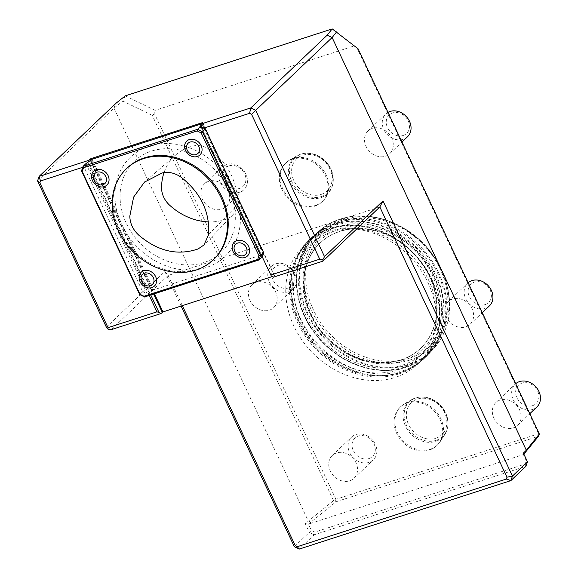 <?xml version="1.0" encoding="UTF-8"?>
<svg xmlns="http://www.w3.org/2000/svg" width="578" height="578" viewBox="0 0 578 578"><rect width="100%" height="100%" fill="white"/><g stroke="black" fill="none" stroke-linecap="round" stroke-linejoin="round"><path stroke-width="0.43" stroke-dasharray="2.89 2.17" d="M227.66 183.24A3.93 2.023 72.1 0 0 227.79 178.681A3.93 2.023 72.1 0 0 224.806 176.015A3.93 2.023 72.1 0 0 224.437 181.261A3.93 2.023 72.1 0 0 227.233 183.501A3.93 2.023 72.1 0 0 227.66 183.24M226.193 180.697L228.823 182.98C231.301 182.438 228.859 174.448 226.359 175.517C225.16 176.319 225.102 178.046 226.193 180.697M208.405 221.88A57.128 47.526 -133.6 0 0 227.233 218.722A21.726 18.07 -133.6 0 0 232.609 215.11A21.726 18.07 -133.6 0 0 236.929 205.515A57.128 47.526 -133.6 0 0 210.674 150.222A21.726 18.07 -133.6 0 0 192.886 146.061A57.128 47.526 -133.6 0 0 175.741 154.926A57.128 47.526 -133.6 0 0 164.022 172.598M539.267 434.656L538.523 433.76L335.926 499.313L335.211 500.678L333.535 500.584L305.249 523.646L309.346 532.352L311.398 530.366L308.464 524.116L335.977 501.798L538.53 436.26M305.249 523.646L308.464 524.116L523.379 454.583L526.32 460.825L525.207 464.026L314.829 532.092L311.398 530.366M37.548 180.921L113.996 108.108L308.204 520.829L310.567 522.107M335.211 500.678L335.977 501.798M333.535 500.584L152.281 115.398L154.528 113.815L155.07 110.362L353.909 46.03L358.085 48.812M115.441 103.708L113.996 108.108L122.811 101.063L152.281 115.398M271.335 276.038L201.187 126.972L262.174 256.697M149.232 295.452L88.109 165.561L88.824 163.328L150.764 294.953M88.109 165.561L82.748 167.295M181.109 306.044L164.86 271.508L106.381 327.206M164.86 271.508L168.126 275.46L182.33 305.654M111.229 329.648L168.126 275.46L379.833 206.96M203.861 128.106L201.953 128.728M523.863 454.12L523.379 454.583L523.372 453.073M526.32 460.825L527.468 461.779M525.207 464.026L525.901 466.301L314.194 534.802L314.829 532.092M294.332 546.658L309.346 532.352L314.194 534.802L299.18 549.1M332.234 28.907L353.909 46.03M155.07 110.362L125.267 95.854M125.274 95.869L122.811 101.063M272.209 276.573L274.666 275.851L273.264 277.223M88.824 163.328L88.81 161.609M92.112 159.268L117.334 212.877A68.551 57.027 -133.6 0 1 149.131 146.126A68.551 57.027 -133.6 0 1 227.038 177.381L201.816 123.771L201.151 123.988M203.911 262.542A62.93 52.352 46.4 0 1 128.172 226.995A62.93 52.352 46.4 0 1 145.078 153.712A62.93 52.352 46.4 0 1 223 179.794A62.93 52.352 46.4 0 1 203.911 262.542M263.272 254.378L238.049 200.776A68.551 57.027 -133.6 0 1 206.252 267.52A68.551 57.027 -133.6 0 1 128.345 236.265L153.567 289.874L263.272 254.378L263.922 254.566L261.552 256.827L262.051 257.058M335.926 499.313L154.528 113.815M538.523 433.76L357.125 48.27M127.174 168.025A62.937 52.36 -133.6 0 0 132.665 249.71A62.937 52.36 -133.6 0 0 213.99 259.168M81.498 170.886L84.504 168.032L142.679 291.673L139.681 294.527M84.504 168.032L86.071 163.502M142.679 291.673L147.535 294.108L153.567 289.874M144.529 296.976L147.535 294.108M90.197 160.287L151.653 290.893M263.922 254.566L202.466 123.959L201.166 125.195M202.466 123.959L201.816 123.771M128.345 236.265C123.721 228.967 120.051 221.172 117.334 212.877M227.038 177.381L238.049 200.776M400.453 360.332A72.77 60.546 46.4 0 1 317.597 326.931A72.77 60.546 46.4 0 1 319.945 243.201A72.77 60.546 46.4 0 1 413.978 254.139A72.77 60.546 46.4 0 1 420.329 348.592A72.77 60.546 46.4 0 1 400.453 360.332M397.498 369.956A78.081 64.96 -133.6 0 0 403.841 248.41A78.081 64.96 -133.6 0 0 293.559 284.094A78.081 64.96 -133.6 0 0 397.498 369.956M326.765 231.792A82.213 68.399 -133.6 0 0 304.317 245.05A82.213 68.399 -133.6 0 0 301.665 339.647A82.213 68.399 -133.6 0 0 395.273 377.376A82.213 68.399 -133.6 0 0 417.721 364.111A82.213 68.399 -133.6 0 0 420.372 269.514A82.213 68.399 -133.6 0 0 326.765 231.792M435.696 441.397A24.5 20.382 -133.6 0 0 444.952 434.353A24.5 20.382 -133.6 0 0 447.704 426.904A24.5 20.382 -133.6 0 0 419.39 397.173A24.5 20.382 -133.6 0 0 411.811 399.557A24.5 20.382 -133.6 0 0 406.529 428.132A24.5 20.382 -133.6 0 0 435.696 441.397M430.242 449.229A26.552 22.087 -133.6 0 0 437.488 444.944A26.552 22.087 -133.6 0 0 440.27 441.592A26.552 22.087 -133.6 0 0 435.176 410.488A26.552 22.087 -133.6 0 0 404.354 403.885A26.552 22.087 -133.6 0 0 400.865 406.493A26.552 22.087 -133.6 0 0 400.005 437.047A26.552 22.087 -133.6 0 0 430.242 449.229M407.317 402.974A26.552 22.087 -133.6 0 0 400.07 407.259A26.552 22.087 -133.6 0 0 399.21 437.806A26.552 22.087 -133.6 0 0 429.44 449.987A26.552 22.087 -133.6 0 0 436.693 445.71A26.552 22.087 -133.6 0 0 437.546 415.156A26.552 22.087 -133.6 0 0 407.317 402.974M320.978 197.604A24.5 20.382 -133.6 0 0 330.226 190.552A24.5 20.382 -133.6 0 0 332.979 183.103A24.5 20.382 -133.6 0 0 304.664 153.372A24.5 20.382 -133.6 0 0 297.085 155.757A24.5 20.382 -133.6 0 0 291.803 184.331A24.5 20.382 -133.6 0 0 320.978 197.604M315.516 205.428A26.552 22.087 -133.6 0 0 322.77 201.144A26.552 22.087 -133.6 0 0 325.544 197.792A26.552 22.087 -133.6 0 0 320.45 166.688A26.552 22.087 -133.6 0 0 289.629 160.084A26.552 22.087 -133.6 0 0 286.139 162.693A26.552 22.087 -133.6 0 0 285.286 193.247A26.552 22.087 -133.6 0 0 315.516 205.428M292.591 159.174A26.552 22.087 -133.6 0 0 285.344 163.458A26.552 22.087 -133.6 0 0 284.484 194.006A26.552 22.087 -133.6 0 0 314.721 206.194A26.552 22.087 -133.6 0 0 321.968 201.91A26.552 22.087 -133.6 0 0 322.827 171.355A26.552 22.087 -133.6 0 0 292.591 159.174M226.497 164.376A15.736 13.092 46.4 0 1 244.415 171.594A15.736 13.092 46.4 0 1 243.909 189.7A15.736 13.092 46.4 0 1 223.578 187.337A15.736 13.092 46.4 0 1 222.205 166.912A15.736 13.092 46.4 0 1 226.497 164.376M208.745 181.282A15.736 13.092 -133.6 0 0 204.453 183.826A15.736 13.092 -133.6 0 0 205.826 204.244A15.736 13.092 -133.6 0 0 226.157 206.606A15.736 13.092 -133.6 0 0 226.663 188.507A15.736 13.092 -133.6 0 0 208.745 181.282M228.967 165.893A12.716 10.577 46.4 0 1 245.896 179.874A12.716 10.577 46.4 0 1 227.934 185.69A12.716 10.577 46.4 0 1 228.967 165.893M407.504 136.769A15.736 13.092 46.4 0 1 403.206 139.305A15.736 13.092 46.4 0 1 385.288 132.087A15.736 13.092 46.4 0 1 385.801 113.982A15.736 13.092 46.4 0 1 387.99 112.363M372.34 128.352A15.736 13.092 -133.6 0 0 368.049 130.895A15.736 13.092 -133.6 0 0 367.536 148.994A15.736 13.092 -133.6 0 0 385.454 156.219A15.736 13.092 -133.6 0 0 389.745 153.676A15.736 13.092 -133.6 0 0 390.258 135.577A15.736 13.092 -133.6 0 0 372.34 128.352M403.162 135.483A12.716 10.577 46.4 0 1 386.234 121.496A12.716 10.577 46.4 0 1 404.195 115.687A12.716 10.577 46.4 0 1 403.162 135.483M500.18 400.019A15.736 13.092 -133.6 0 0 495.881 402.555A15.736 13.092 -133.6 0 0 495.375 420.661A15.736 13.092 -133.6 0 0 513.286 427.879A15.736 13.092 -133.6 0 0 517.585 425.343A15.736 13.092 -133.6 0 0 518.09 407.237A15.736 13.092 -133.6 0 0 500.18 400.019M452.646 299.014A15.736 13.092 -133.6 0 0 448.355 301.55A15.736 13.092 -133.6 0 0 447.842 319.656A15.736 13.092 -133.6 0 0 465.76 326.873A15.736 13.092 -133.6 0 0 470.059 324.337A15.736 13.092 -133.6 0 0 470.564 306.232A15.736 13.092 -133.6 0 0 452.646 299.014M256.278 282.288A15.736 13.092 -133.6 0 0 251.979 284.824A15.736 13.092 -133.6 0 0 251.473 302.93A15.736 13.092 -133.6 0 0 269.384 310.148A15.736 13.092 -133.6 0 0 273.683 307.612A15.736 13.092 -133.6 0 0 274.189 289.506A15.736 13.092 -133.6 0 0 256.278 282.288M336.584 452.95A15.736 13.092 -133.6 0 0 332.285 455.486A15.736 13.092 -133.6 0 0 331.779 473.592A15.736 13.092 -133.6 0 0 349.69 480.809A15.736 13.092 -133.6 0 0 353.989 478.273A15.736 13.092 -133.6 0 0 354.495 460.167A15.736 13.092 -133.6 0 0 336.584 452.95M489.385 305.921A15.736 13.092 46.4 0 1 485.094 308.464A15.736 13.092 46.4 0 1 467.176 301.239A15.736 13.092 46.4 0 1 467.681 283.141A15.736 13.092 46.4 0 1 468.151 282.714M485.05 304.635A12.716 10.577 46.4 0 1 468.115 290.655A12.716 10.577 46.4 0 1 486.084 284.838A12.716 10.577 46.4 0 1 485.05 304.635M288.718 291.738A15.736 13.092 46.4 0 1 270.807 284.513A15.736 13.092 46.4 0 1 271.313 266.415A15.736 13.092 46.4 0 1 291.644 268.777A15.736 13.092 46.4 0 1 293.017 289.195A15.736 13.092 46.4 0 1 288.718 291.738M288.675 287.909A12.716 10.577 46.4 0 1 271.747 273.929A12.716 10.577 46.4 0 1 289.708 268.113A12.716 10.577 46.4 0 1 288.675 287.909M536.919 406.926A15.736 13.092 46.4 0 1 532.62 409.462A15.736 13.092 46.4 0 1 514.702 402.245A15.736 13.092 46.4 0 1 515.215 384.139A15.736 13.092 46.4 0 1 515.677 383.72M532.576 405.64A12.716 10.577 46.4 0 1 515.648 391.653A12.716 10.577 46.4 0 1 533.61 385.844A12.716 10.577 46.4 0 1 532.576 405.64M369.024 462.393A15.736 13.092 46.4 0 1 351.113 455.175A15.736 13.092 46.4 0 1 351.619 437.069A15.736 13.092 46.4 0 1 371.95 439.439A15.736 13.092 46.4 0 1 373.323 459.857A15.736 13.092 46.4 0 1 369.024 462.393M368.981 458.571A12.716 10.577 46.4 0 1 352.053 444.583A12.716 10.577 46.4 0 1 370.014 438.774A12.716 10.577 46.4 0 1 368.981 458.571M208.607 234.603L236.929 205.515M274.608 275.944L202.495 122.695M90.609 160.063L153.647 294.021M91.331 159.68L154.427 293.769M274.362 275.872L202.351 122.839M262.123 256.834L200.826 126.582M147.289 293.992L85.992 163.733M261.552 256.827L200.241 126.524M149.283 293.147L87.827 162.541M409.181 358.302A77.669 64.62 -133.6 0 0 415.495 237.399A77.669 64.62 -133.6 0 0 305.791 272.888A77.669 64.62 -133.6 0 0 409.181 358.302M409.499 360.181A79.374 66.037 46.4 0 1 311.701 310.848A79.374 66.037 46.4 0 1 343.354 219.626A79.374 66.037 46.4 0 1 390.417 221.706A79.374 66.037 46.4 0 1 445.226 279.246A79.374 66.037 46.4 0 1 409.499 360.181M340.493 219.055A81.946 68.175 46.4 0 1 389.081 221.201A81.946 68.175 46.4 0 1 445.66 280.612A81.946 68.175 46.4 0 1 402.223 365.91A81.946 68.175 46.4 0 1 306.246 309.736A81.946 68.175 46.4 0 1 340.493 219.055M339.987 219.199A82.213 68.399 46.4 0 1 433.594 256.921A82.213 68.399 46.4 0 1 430.942 351.518A82.213 68.399 46.4 0 1 408.494 364.783A82.213 68.399 46.4 0 1 314.887 327.054A82.213 68.399 46.4 0 1 317.539 232.457A82.213 68.399 46.4 0 1 339.987 219.199M405.857 367.29A82.213 68.399 -133.6 0 0 428.305 354.025A82.213 68.399 -133.6 0 0 421.131 247.326A82.213 68.399 -133.6 0 0 314.902 234.964A82.213 68.399 -133.6 0 0 312.25 329.561A82.213 68.399 -133.6 0 0 405.857 367.29M405.214 366.893A81.426 67.742 -133.6 0 0 411.832 240.145A81.426 67.742 -133.6 0 0 296.825 277.353A81.426 67.742 -133.6 0 0 405.214 366.893M402.433 360.968A74.735 62.178 -133.6 0 0 408.502 244.631A74.735 62.178 -133.6 0 0 302.937 278.791A74.735 62.178 -133.6 0 0 402.433 360.968M400.821 359.986A72.77 60.546 -133.6 0 0 420.69 348.245A72.77 60.546 -133.6 0 0 414.339 253.793A72.77 60.546 -133.6 0 0 320.313 242.854A72.77 60.546 -133.6 0 0 317.958 326.584A72.77 60.546 -133.6 0 0 400.821 359.986M402.671 365.029A78.081 64.96 -133.6 0 0 409.014 243.49A78.081 64.96 -133.6 0 0 298.725 279.167A78.081 64.96 -133.6 0 0 402.671 365.029M402.736 370.765A82.603 68.724 -133.6 0 0 425.292 357.442A82.603 68.724 -133.6 0 0 418.082 250.231A82.603 68.724 -133.6 0 0 311.347 237.811A82.603 68.724 -133.6 0 0 308.681 332.863A82.603 68.724 -133.6 0 0 402.736 370.765M401.204 372.225A82.603 68.724 -133.6 0 0 423.761 358.902A82.603 68.724 -133.6 0 0 416.55 251.69A82.603 68.724 -133.6 0 0 309.815 239.27A82.603 68.724 -133.6 0 0 307.149 334.322A82.603 68.724 -133.6 0 0 401.204 372.225M398.892 372.911A81.426 67.742 -133.6 0 0 405.51 246.163A81.426 67.742 -133.6 0 0 290.503 283.379A81.426 67.742 -133.6 0 0 398.892 372.911M398.907 373.908A82.213 68.399 -133.6 0 0 421.355 360.65A82.213 68.399 -133.6 0 0 414.18 253.944A82.213 68.399 -133.6 0 0 307.951 241.59A82.213 68.399 -133.6 0 0 305.3 336.186A82.213 68.399 -133.6 0 0 398.907 373.908M435.812 438.24A22.123 18.402 -133.6 0 0 437.611 403.805A22.123 18.402 -133.6 0 0 406.37 413.913A22.123 18.402 -133.6 0 0 435.812 438.24M436.065 440.371A23.965 19.941 -133.6 0 0 447.813 426.188A23.965 19.941 -133.6 0 0 420.105 397.1A23.965 19.941 -133.6 0 0 405.648 423.356A23.965 19.941 -133.6 0 0 436.065 440.371M321.086 194.439A22.123 18.402 -133.6 0 0 322.885 160.005A22.123 18.402 -133.6 0 0 291.644 170.113A22.123 18.402 -133.6 0 0 321.086 194.439M321.339 196.571A23.965 19.941 -133.6 0 0 333.087 182.388A23.965 19.941 -133.6 0 0 305.379 153.3A23.965 19.941 -133.6 0 0 290.922 179.556A23.965 19.941 -133.6 0 0 321.339 196.571M227.233 183.501L228.823 182.988M224.806 176.015L226.352 175.517M175.755 154.94L144.514 182.099M232.609 215.11L203.926 245.014M274.666 275.851L202.553 122.601M199.952 126.474L261.415 257.08M390.417 221.706C417.222 232.753 435.494 251.936 445.226 279.246L445.66 280.612C453.976 309.143 449.07 332.784 430.942 351.518L428.305 354.025C421.911 360.094 414.397 364.53 405.77 367.341C379.999 376.054 346.634 366.51 324.244 344.055C291.399 313.197 286.796 260.057 314.902 234.964L317.539 232.457C323.976 226.352 331.526 221.894 340.196 219.069C355.773 214.214 372.073 214.922 389.081 221.201L390.417 221.706M420.329 348.592L420.69 348.245C415.12 353.526 408.567 357.399 401.031 359.856C377.232 366.503 354.249 360.585 332.09 342.097C300.322 315.176 294.679 265.475 320.313 242.854L319.945 243.201M425.292 357.442C453.968 331.707 449.2 278.228 416.377 247.413C386.566 216.844 337.119 211.931 311.347 237.811L309.815 239.27C292.475 257.029 287.028 279.42 293.48 306.441C300.365 330.573 314.757 349.495 336.656 363.222C358.172 375.729 379.522 378.828 400.713 372.528C409.52 369.66 417.2 365.115 423.761 358.902L425.292 357.442M417.721 364.111L421.355 360.65C449.467 335.558 444.858 282.418 412.013 251.56C382.159 220.984 333.087 216.23 307.951 241.59L304.317 245.05M447.704 426.904L447.813 426.188C448.709 416.579 444.988 408.494 436.65 401.941C431.419 398.242 425.907 396.631 420.105 397.1L419.39 397.173M411.811 399.557L404.354 403.885M444.952 434.353L440.27 441.592M400.865 406.493L400.07 407.259M437.488 444.944L436.693 445.71M332.979 183.103L332.271 172.475C330.428 166.659 326.982 161.883 321.924 158.141C316.693 154.442 311.181 152.83 305.379 153.3L304.664 153.372M297.085 155.757L289.629 160.084M330.226 190.552L325.544 197.792M286.139 162.693L285.344 163.458M322.77 201.144L321.968 201.91M226.157 206.606L243.909 189.7M204.453 183.826L222.205 166.912M389.745 153.676L401.956 142.051M368.049 130.895L385.801 113.982M470.059 324.337L482.269 312.705M448.355 301.55L467.681 283.141M273.683 307.612L293.017 289.195M251.979 284.824L271.313 266.415M517.585 425.343L529.795 413.711M495.881 402.555L515.215 384.139M353.989 478.273L373.323 459.857M332.285 455.486L351.619 437.069"/><path stroke-width="0.87" d="M164.022 172.598A57.128 47.526 -133.6 0 0 161.565 187.864A21.726 18.07 -133.6 0 0 169.665 205.233A57.128 47.526 -133.6 0 0 208.405 221.88M198.081 248.952L203.933 245.014L208.607 234.603C209.966 212.155 200.927 193.117 181.499 177.497C175.213 172.995 168.769 171.485 162.172 172.967L144.507 182.092L133.619 197.084L129.819 216.15C129.985 223.318 132.918 229.611 138.619 235.022C157.83 251.322 177.648 255.96 198.081 248.952M108.014 327.668L108.014 329.178L106.381 327.206L37.548 180.921L39.853 182.836L108.014 327.668L156.941 311.838L158.972 312.395L150.764 294.953M270.786 275.005L319.721 259.175L322.936 259.645L322.943 261.148L273.264 277.223L271.335 276.038L262.174 256.697M149.232 295.452L156.941 311.838M82.748 167.295L40.503 180.965L39.853 182.836M37.548 180.921L39.116 176.406L40.503 180.965M158.972 312.395L160.901 313.579L111.229 329.648L108.014 329.178M319.721 259.175L251.567 114.336L249.559 113.324L203.861 128.106M251.567 114.336L255.678 110.347L250.83 107.905L249.559 113.324M527.468 461.779L525.901 466.301L510.887 480.6L512.455 476.084L527.468 461.779L523.372 453.073L526.334 450.255L539.339 433.991L538.53 436.26L523.863 454.12M201.187 126.763L201.151 123.981L250.83 107.905L327.148 35.207L332.126 37.534L526.334 450.255L525.489 452.574M294.332 546.658L295.279 545.683L297.287 546.694L299.18 549.1L294.332 546.658L181.109 306.044M539.339 433.991L358.085 48.812L332.234 28.907L125.267 95.854L115.441 103.708L39.116 176.406L88.788 160.33L90.854 158.668L91.331 159.68M336.649 31.877L332.126 37.534L255.678 110.347L324.511 256.632L382.983 200.934L512.455 476.084L506.993 477.182L379.833 206.96L322.943 261.148M327.148 35.207L332.198 28.9M81.498 170.886L82.192 171.464L139.963 294.238L139.681 294.527L81.498 170.886L83.066 166.37L86.071 163.502L92.112 159.268L201.151 123.988L202.553 122.601L90.854 158.668M160.901 313.579L162.967 311.918L272.209 276.573M88.81 161.609L88.788 160.33M182.33 305.654L295.279 545.683M297.287 546.694L506.342 479.054L510.887 480.6L299.18 549.1M379.833 206.96L382.983 200.934M322.936 259.645L324.511 256.632M506.342 479.054L506.993 477.182M221.114 197.741A62.937 52.36 -133.6 0 0 126.38 168.776A62.937 52.36 -133.6 0 0 131.878 250.462A62.937 52.36 -133.6 0 0 213.195 259.927A62.937 52.36 -133.6 0 0 221.114 197.741M150.468 285.72A7.081 5.888 46.4 0 1 141.74 281.32A7.081 5.888 46.4 0 1 144.565 273.177A7.081 5.888 46.4 0 1 153.293 277.577A7.081 5.888 46.4 0 1 150.468 285.72M234.769 251.22A7.081 5.888 46.4 0 1 240.874 242.984A7.081 5.888 46.4 0 1 245.982 253.843A7.081 5.888 46.4 0 1 234.769 251.22M105.76 176.579A7.081 5.888 46.4 0 1 102.942 184.714A7.081 5.888 46.4 0 1 94.214 180.314A7.081 5.888 46.4 0 1 97.039 172.179A7.081 5.888 46.4 0 1 105.76 176.579M190.061 142.08A7.081 5.888 46.4 0 1 199.489 149.868A7.081 5.888 46.4 0 1 189.49 153.098A7.081 5.888 46.4 0 1 190.061 142.08M213.195 259.927L213.99 259.168A62.937 52.36 -133.6 0 0 221.901 196.99A62.937 52.36 -133.6 0 0 127.174 168.025L126.38 168.776M143.85 270.685A9.559 7.955 -133.6 0 0 143.077 285.561A9.559 7.955 -133.6 0 0 156.573 281.197A9.559 7.955 -133.6 0 0 143.85 270.685M236.872 240.585A9.559 7.955 -133.6 0 0 233.064 251.575A9.559 7.955 -133.6 0 0 244.841 257.513A9.559 7.955 -133.6 0 0 248.656 246.524A9.559 7.955 -133.6 0 0 236.872 240.585M96.324 169.679A9.559 7.955 -133.6 0 0 95.543 184.563A9.559 7.955 -133.6 0 0 109.047 180.192A9.559 7.955 -133.6 0 0 96.324 169.679M189.346 139.58A9.559 7.955 -133.6 0 0 188.573 154.463A9.559 7.955 -133.6 0 0 202.069 150.092A9.559 7.955 -133.6 0 0 189.346 139.58M263.611 252.543L262.051 257.058L259.045 259.927L260.613 255.404L258.973 255.736L201.195 132.954L202.43 131.762L260.613 255.404L263.611 252.543L205.436 128.901L202.43 131.762L197.582 129.313L197.199 130.939L83.485 167.736L82.192 171.464M139.681 294.527L144.529 296.976L143.958 296.254L257.68 259.457L258.973 255.736M139.963 294.238L143.958 296.254M144.529 296.976L259.045 259.927L257.68 259.457M201.166 125.195L199.952 126.474L205.436 128.901M201.195 132.954L197.199 130.939M200.588 126.452L197.582 129.313L83.066 166.37L83.485 167.736M387.99 112.363A15.736 13.092 46.4 0 1 407.201 117.58A15.736 13.092 46.4 0 1 407.504 136.769L401.956 142.051M468.151 282.714A15.736 13.092 46.4 0 1 488.273 285.778A15.736 13.092 46.4 0 1 489.385 305.921L482.269 312.705M515.677 383.72A15.736 13.092 46.4 0 1 535.799 386.783A15.736 13.092 46.4 0 1 536.919 406.926L529.795 413.711M90.132 159.051L90.609 160.063M153.647 294.021L162.245 312.301M154.427 293.769L162.967 311.918M145.006 181.665L144.514 182.099"/></g></svg>
